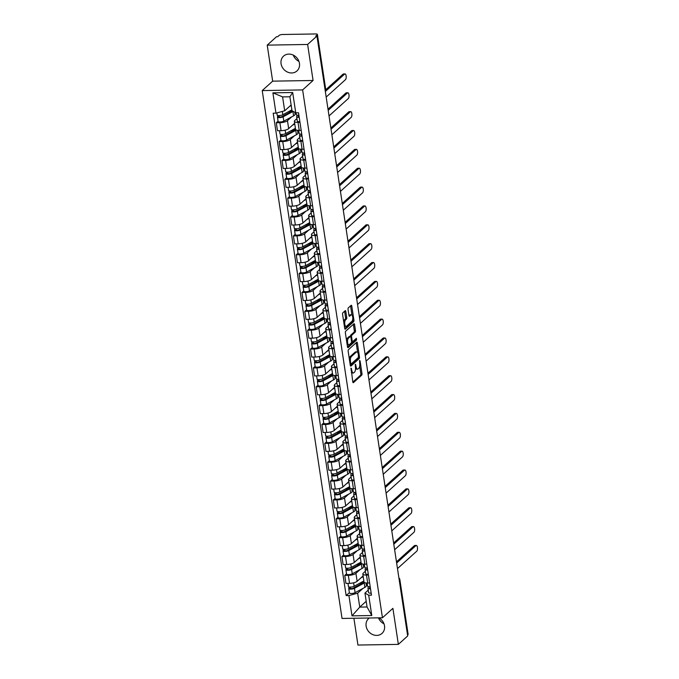 <?xml version="1.0" encoding="UTF-8"?>
<svg xmlns="http://www.w3.org/2000/svg" width="679" height="679" viewBox="0 0 679 679"><rect width="100%" height="100%" fill="white"/><g stroke="black" fill="none" stroke-linecap="round" stroke-linejoin="round"><path stroke-width="1.02" d="M351.077 368.128L352.783 381.861A1.256 0.492 89.1 0 0 353.267 382.701A1.256 0.492 89.1 0 0 353.428 382.633L361.703 375.164A1.256 0.492 89.1 0 0 361.983 373.56L360.074 360.956L359.632 360.413L359.683 363.163A4.023 1.579 89.1 0 1 358.784 368.29L358.096 368.909A4.023 1.579 89.1 0 1 357.587 369.138A4.023 1.579 89.1 0 1 356.051 366.439L355.355 364.275L355.406 367.025A4.023 1.579 89.1 0 1 354.506 372.151L353.818 372.771A4.023 1.579 89.1 0 1 353.309 373A4.023 1.579 89.1 0 1 351.773 370.301L351.077 368.128M298.93 61.373A9.99 8.691 47.9 0 1 293.294 55.126M281.064 63.69A9.99 8.691 -132.1 0 0 287.446 72.05A9.99 8.691 -132.1 0 0 296.952 70.956A9.99 8.691 -132.1 0 0 299.447 63.385A9.99 8.691 -132.1 0 0 293.065 55.016A9.99 8.691 -132.1 0 0 283.559 56.119A9.99 8.691 -132.1 0 0 281.064 63.69M383.991 623.814A9.99 8.691 47.9 0 1 378.466 617.848M369.325 618A9.99 8.691 -132.1 0 0 368.621 618.561A9.99 8.691 -132.1 0 0 366.125 626.131A9.99 8.691 -132.1 0 0 372.508 634.492A9.99 8.691 -132.1 0 0 382.005 633.397A9.99 8.691 -132.1 0 0 384.509 625.826A9.99 8.691 -132.1 0 0 378.874 617.839M345.823 311.466A1.256 0.492 89.1 0 0 345.348 310.626A1.256 0.492 89.1 0 0 345.187 310.693L342.861 312.79A1.256 0.492 89.1 0 0 342.581 314.394L344.703 328.398A1.256 0.492 89.1 0 0 345.178 329.239A1.256 0.492 89.1 0 0 345.339 329.171L353.615 321.702A1.256 0.492 89.1 0 0 353.903 320.098L351.781 306.093A1.256 0.492 89.1 0 0 351.298 305.253A1.256 0.492 89.1 0 0 351.145 305.321L348.335 307.859A1.256 0.492 89.1 0 0 348.055 309.454L348.964 315.446A1.256 0.492 89.1 0 0 349.447 316.295A1.256 0.492 89.1 0 0 349.6 316.219L350.992 314.963A3.361 1.316 89.1 0 1 351.416 314.776A3.361 1.316 89.1 0 1 352.766 317.568A3.361 1.316 89.1 0 1 351.951 321.311L346.502 326.234A3.361 1.316 89.1 0 1 346.078 326.421A3.361 1.316 89.1 0 1 344.728 323.628A3.361 1.316 89.1 0 1 345.543 319.885L346.451 319.062A1.256 0.492 89.1 0 0 346.731 317.458L345.823 311.466L344.652 311.491A1.256 0.492 89.1 0 0 344.593 311.228M302.622 89.917L313.078 80.487L307.629 44.458L316.949 36.046L407.68 635.968L398.352 644.379L392.903 608.35L382.455 617.78L302.622 89.917L262.221 90.587L342.046 618.45L382.455 617.78M348.446 349.702A1.256 0.492 89.1 0 0 348.166 351.306L350.279 365.302A1.256 0.492 89.1 0 0 350.763 366.151A1.256 0.492 89.1 0 0 350.924 366.074L359.199 358.605A1.256 0.492 89.1 0 0 359.48 357.01L357.366 343.005A1.256 0.492 89.1 0 0 356.882 342.165A1.256 0.492 89.1 0 0 356.721 342.233L348.446 349.702M347.495 346.85L345.373 332.846A1.256 0.492 89.1 0 1 345.653 331.25L353.929 323.781A1.256 0.492 89.1 0 1 354.09 323.705A1.256 0.492 89.1 0 1 354.574 324.545L355.482 330.546A1.256 0.492 89.1 0 1 355.202 332.141L351.841 335.171A1.256 0.492 89.1 0 0 351.561 336.776L352.163 340.748A1.256 0.492 89.1 0 0 352.639 341.596A1.256 0.492 89.1 0 0 352.8 341.52L356.407 338.32L356.551 340.026L348.132 347.623A1.256 0.492 89.1 0 1 347.971 347.69A1.256 0.492 89.1 0 1 347.495 346.85M307.629 44.458L267.22 45.128L276.54 36.717L277.719 36.7L279.171 35.384A2.563 0.764 -8.6 0 1 282.464 34.502L315.803 33.95A2.563 0.764 -8.6 0 1 317.399 34.408L325.682 89.178A2.563 0.764 171.4 0 1 325.504 89.526L317.22 34.756A2.563 0.764 -8.6 0 0 317.399 34.408M353.895 618.255L357.943 645.05L398.352 644.379M267.22 45.128L272.669 81.157L262.221 90.587M316.949 36.046L315.769 36.063L317.22 34.756M399.26 580.282L399.668 579.908A2.563 0.764 171.4 0 0 399.846 579.56L408.13 634.33A2.563 0.764 171.4 0 1 407.952 634.678L399.668 579.908A2.563 2.232 -132.1 0 0 398.98 578.466M368.434 575.028L366.49 575.062A5.89 1.757 171.4 0 1 362.815 574.001L364.02 581.979A5.89 1.757 -8.6 0 0 367.695 583.04L369.639 583.006M360.091 569.562L355.915 573.331A5.89 1.757 171.4 0 1 348.344 575.359L349.549 583.346A5.89 1.757 -8.6 0 0 357.129 581.309L363.104 575.911M349.549 583.346L345.959 583.405L344.754 575.419L346.528 573.823M362.815 574.001A5.89 1.757 171.4 0 1 363.223 573.203L365.387 571.251M348.344 575.359L344.754 575.419M364.53 565.565L363.511 566.481M365.582 556.169L363.638 556.203A5.89 1.757 171.4 0 1 359.963 555.133L361.169 563.12A5.89 1.757 -8.6 0 0 364.844 564.181L366.787 564.147M343.676 554.964L341.902 556.559L343.107 564.538L346.697 564.478A5.89 1.757 -8.6 0 0 354.277 562.45L360.252 557.052M359.963 555.133A5.89 1.757 171.4 0 1 360.371 554.344L362.535 552.392M357.239 550.703L353.063 554.471A5.89 1.757 171.4 0 1 345.492 556.5L341.902 556.559M361.678 546.705L360.659 547.622M362.73 537.31L360.778 537.344A5.89 1.757 171.4 0 1 357.112 536.274L358.317 544.252A5.89 1.757 -8.6 0 0 361.992 545.322L363.936 545.288M340.816 536.104L339.05 537.7L340.255 545.678L343.846 545.619A5.89 1.757 -8.6 0 0 351.425 543.582L357.4 538.192M357.112 536.274A5.89 1.757 171.4 0 1 357.519 535.485L359.683 533.533M354.387 531.844L350.211 535.604A5.89 1.757 171.4 0 1 342.64 537.641L339.05 537.7M358.818 527.838L357.799 528.763M359.878 518.45L357.926 518.476A5.89 1.757 171.4 0 1 354.26 517.415L355.465 525.393A5.89 1.757 -8.6 0 0 359.14 526.463L361.084 526.429M337.964 517.237L336.19 518.841L337.404 526.819L340.994 526.76A5.89 1.757 -8.6 0 0 348.565 524.723L354.548 519.333M354.26 517.415A5.89 1.757 171.4 0 1 354.667 516.626L356.831 514.674M351.535 512.985L347.359 516.744A5.89 1.757 171.4 0 1 339.789 518.781L336.19 518.841M355.966 508.978L354.947 509.895M357.027 499.583L355.075 499.617A5.89 1.757 171.4 0 1 351.408 498.556L352.613 506.534A5.89 1.757 -8.6 0 0 356.288 507.595L358.232 507.569M335.112 498.378L333.338 499.982L334.552 507.96L338.142 507.9A5.89 1.757 -8.6 0 0 345.713 505.863L351.697 500.465M351.408 498.556A5.89 1.757 171.4 0 1 351.815 497.766L353.98 495.814M348.683 494.125L344.508 497.885A5.89 1.757 171.4 0 1 336.937 499.922L333.338 499.982M353.114 490.119L352.095 491.036M354.175 480.724L352.223 480.757A5.89 1.757 171.4 0 1 348.556 479.697L349.761 487.675A5.89 1.757 -8.6 0 0 353.428 488.736L355.38 488.702M332.26 479.518L330.486 481.114L331.7 489.101L335.29 489.041A5.89 1.757 -8.6 0 0 342.861 487.004L348.845 481.606M348.556 479.697A5.89 1.757 171.4 0 1 348.964 478.899L351.128 476.947M345.823 475.258L341.656 479.026A5.89 1.757 171.4 0 1 334.085 481.055L330.486 481.114M350.262 471.26L349.244 472.177M351.323 461.864L349.371 461.898A5.89 1.757 171.4 0 1 345.704 460.837L346.91 468.816A5.89 1.757 -8.6 0 0 350.576 469.876L352.528 469.843M329.408 460.659L327.634 462.255L328.84 470.233L332.438 470.174A5.89 1.757 -8.6 0 0 340.009 468.145L345.993 462.747M345.704 460.837A5.89 1.757 171.4 0 1 346.112 460.039L348.276 458.087M342.971 456.398L338.804 460.167A5.89 1.757 171.4 0 1 331.233 462.195L327.634 462.255M347.41 452.401L346.392 453.317M348.463 443.005L346.519 443.039A5.89 1.757 171.4 0 1 342.853 441.97L344.058 449.948A5.89 1.757 -8.6 0 0 347.724 451.017L349.677 450.983M326.557 441.8L324.783 443.395L325.988 451.374L329.587 451.314A5.89 1.757 -8.6 0 0 337.157 449.286L343.141 443.888M342.853 441.97A5.89 1.757 171.4 0 1 343.26 441.18L345.424 439.228M340.12 437.539L335.952 441.299A5.89 1.757 171.4 0 1 328.381 443.336L324.783 443.395M344.559 433.533L343.54 434.458M345.611 424.146L343.667 424.171A5.89 1.757 171.4 0 1 340.001 423.11L341.206 431.089A5.89 1.757 -8.6 0 0 344.873 432.158L346.825 432.124M323.705 422.932L321.931 424.536L323.136 432.515L326.735 432.455A5.89 1.757 -8.6 0 0 334.306 430.418L340.289 425.029M340.001 423.11A5.89 1.757 171.4 0 1 340.4 422.321L342.564 420.369M337.268 418.68L333.1 422.44A5.89 1.757 171.4 0 1 325.521 424.477L321.931 424.536M341.707 414.674L340.688 415.59M342.759 405.278L340.816 405.312A5.89 1.757 171.4 0 1 337.14 404.251L338.354 412.229A5.89 1.757 -8.6 0 0 342.021 413.29L343.964 413.265M320.853 404.073L319.079 405.677L320.284 413.655L323.883 413.596A5.89 1.757 -8.6 0 0 331.454 411.559L337.438 406.161M337.14 404.251A5.89 1.757 171.4 0 1 337.548 403.462L339.712 401.51M334.416 399.821L330.249 403.581A5.89 1.757 171.4 0 1 322.669 405.618L319.079 405.677M338.855 395.815L337.836 396.731M339.907 386.419L337.964 386.453A5.89 1.757 171.4 0 1 334.289 385.392L335.502 393.37A5.89 1.757 -8.6 0 0 339.169 394.431L341.113 394.397M318.001 385.214L316.227 386.809L317.433 394.796L321.031 394.737A5.89 1.757 -8.6 0 0 328.602 392.7L334.577 387.302M334.289 385.392A5.89 1.757 171.4 0 1 334.696 384.603L336.86 382.642M331.564 380.953L327.397 384.721A5.89 1.757 171.4 0 1 319.817 386.75L316.227 386.809M336.003 376.955L334.985 377.872M337.056 367.56L335.112 367.594A5.89 1.757 171.4 0 1 331.437 366.533L332.642 374.511A5.89 1.757 -8.6 0 0 336.317 375.572L338.261 375.538M315.149 366.354L313.375 367.95L314.581 375.928L318.171 375.869A5.89 1.757 -8.6 0 0 325.75 373.84L331.725 368.442M331.437 366.533A5.89 1.757 171.4 0 1 331.844 365.735L334.009 363.783M328.712 362.094L324.545 365.862A5.89 1.757 171.4 0 1 316.966 367.891L313.375 367.95M333.151 358.096L332.133 359.013M334.204 348.7L332.26 348.734A5.89 1.757 171.4 0 1 328.585 347.665L329.79 355.652A5.89 1.757 -8.6 0 0 333.465 356.713L335.409 356.679M312.298 347.495L310.524 349.091L311.729 357.069L315.319 357.01A5.89 1.757 -8.6 0 0 322.898 354.981L328.874 349.583M328.585 347.665A5.89 1.757 171.4 0 1 328.992 346.876L331.157 344.924M325.861 343.234L321.693 346.994A5.89 1.757 171.4 0 1 314.114 349.031L310.524 349.091M330.3 339.228L329.281 340.154M331.352 329.841L329.408 329.867A5.89 1.757 171.4 0 1 325.733 328.806L326.938 336.784A5.89 1.757 -8.6 0 0 330.614 337.853L332.557 337.819M309.446 328.628L307.672 330.232L308.877 338.21L312.467 338.15A5.89 1.757 -8.6 0 0 320.047 336.113L326.022 330.724M325.733 328.806A5.89 1.757 171.4 0 1 326.141 328.016L328.305 326.064M323.009 324.375L318.841 328.135A5.89 1.757 171.4 0 1 311.262 330.172L307.672 330.232M327.448 320.369L326.429 321.286M328.5 310.974L326.557 311.007A5.89 1.757 171.4 0 1 322.881 309.947L324.087 317.925A5.89 1.757 -8.6 0 0 327.762 318.986L329.705 318.96M306.594 309.768L304.82 311.372L306.025 319.351L309.616 319.291A5.89 1.757 -8.6 0 0 317.195 317.254L323.17 311.856M322.881 309.947A5.89 1.757 171.4 0 1 323.289 309.157L325.453 307.205M320.157 305.516L315.981 309.276A5.89 1.757 171.4 0 1 308.41 311.313L304.82 311.372M324.596 301.51L323.577 302.427M325.648 292.114L323.705 292.148A5.89 1.757 171.4 0 1 320.03 291.087L321.235 299.066A5.89 1.757 -8.6 0 0 324.91 300.126L326.854 300.093M303.734 290.909L301.968 292.513L303.173 300.491L306.764 300.432A5.89 1.757 -8.6 0 0 314.343 298.395L320.318 292.997M320.03 291.087A5.89 1.757 171.4 0 1 320.437 290.298L322.601 288.346M317.305 286.648L313.129 290.417A5.89 1.757 171.4 0 1 305.558 292.454L301.968 292.513M321.736 282.651L320.717 283.567M322.797 273.255L320.844 273.289A5.89 1.757 171.4 0 1 317.178 272.228L318.383 280.206A5.89 1.757 -8.6 0 0 322.058 281.267L324.002 281.233M300.882 272.05L299.116 273.645L300.322 281.632L303.912 281.564A5.89 1.757 -8.6 0 0 311.483 279.536L317.466 274.138M317.178 272.228A5.89 1.757 171.4 0 1 317.585 271.43L319.75 269.478M314.453 267.789L310.278 271.558A5.89 1.757 171.4 0 1 302.707 273.586L299.116 273.645M318.884 263.791L317.865 264.708M319.945 254.396L317.993 254.43A5.89 1.757 171.4 0 1 314.326 253.36L315.531 261.347A5.89 1.757 -8.6 0 0 319.206 262.408L321.15 262.374M298.03 253.191L296.256 254.786L297.47 262.765L301.06 262.705A5.89 1.757 -8.6 0 0 308.631 260.677L314.615 255.279M314.326 253.36A5.89 1.757 171.4 0 1 314.733 252.571L316.898 250.619M311.602 248.93L307.426 252.69A5.89 1.757 171.4 0 1 299.855 254.727L296.256 254.786M316.032 244.924L315.014 245.849M317.093 235.537L315.141 235.571A5.89 1.757 171.4 0 1 311.474 234.501L312.679 242.479A5.89 1.757 -8.6 0 0 316.346 243.549L318.298 243.515M295.178 234.323L293.404 235.927L294.618 243.905L298.208 243.846A5.89 1.757 -8.6 0 0 305.779 241.809L311.763 236.419M311.474 234.501A5.89 1.757 171.4 0 1 311.882 233.712L314.046 231.76M308.75 230.071L304.574 233.831A5.89 1.757 171.4 0 1 297.003 235.868L293.404 235.927M313.18 226.065L312.162 226.981M314.241 216.677L312.289 216.703A5.89 1.757 171.4 0 1 308.622 215.642L309.828 223.62A5.89 1.757 -8.6 0 0 313.494 224.681L315.446 224.656M292.326 215.464L290.553 217.068L291.758 225.046L295.357 224.987A5.89 1.757 -8.6 0 0 302.927 222.95L308.911 217.56M308.622 215.642A5.89 1.757 171.4 0 1 309.03 214.853L311.194 212.9M305.889 211.211L301.722 214.971A5.89 1.757 171.4 0 1 294.151 217.008L290.553 217.068M310.328 207.205L309.31 208.122M311.381 197.81L309.437 197.844A5.89 1.757 171.4 0 1 305.771 196.783L306.976 204.761A5.89 1.757 -8.6 0 0 310.642 205.822L312.595 205.788M289.475 196.604L287.701 198.209L288.906 206.187L292.505 206.127A5.89 1.757 -8.6 0 0 300.076 204.09L306.059 198.692M305.771 196.783A5.89 1.757 171.4 0 1 306.178 195.993L308.342 194.041M303.038 192.352L298.87 196.112A5.89 1.757 171.4 0 1 291.299 198.149L287.701 198.209M307.477 188.346L306.458 189.263M308.529 178.95L306.585 178.984A5.89 1.757 171.4 0 1 302.919 177.923L304.124 185.902A5.89 1.757 -8.6 0 0 307.791 186.963L309.743 186.929M286.623 177.745L284.849 179.341L286.054 187.328L289.653 187.268A5.89 1.757 -8.6 0 0 297.224 185.231L303.207 179.833M302.919 177.923A5.89 1.757 171.4 0 1 303.318 177.126L305.482 175.174M300.186 173.484L296.019 177.253A5.89 1.757 171.4 0 1 288.439 179.281L284.849 179.341M304.625 169.487L303.606 170.404M305.677 160.091L303.734 160.125A5.89 1.757 171.4 0 1 300.059 159.056L301.272 167.042A5.89 1.757 -8.6 0 0 304.939 168.103L306.891 168.069M283.771 158.886L281.997 160.482L283.202 168.46L286.801 168.4A5.89 1.757 -8.6 0 0 294.372 166.372L300.356 160.974M300.059 159.056A5.89 1.757 171.4 0 1 300.466 158.266L302.63 156.314M297.334 154.625L293.167 158.385A5.89 1.757 171.4 0 1 285.587 160.422L281.997 160.482M301.773 150.619L300.755 151.544M302.826 141.232L300.882 141.266A5.89 1.757 171.4 0 1 297.207 140.197L298.421 148.175A5.89 1.757 -8.6 0 0 302.087 149.244L304.031 149.21M280.919 140.027L279.145 141.622L280.351 149.601L283.949 149.541A5.89 1.757 -8.6 0 0 291.52 147.504L297.504 142.115M297.207 140.197A5.89 1.757 171.4 0 1 297.614 139.407L299.779 137.455M294.482 135.766L290.315 139.526A5.89 1.757 171.4 0 1 282.736 141.563L279.145 141.622M298.921 131.76L297.903 132.685M299.974 122.373L298.03 122.398A5.89 1.757 171.4 0 1 294.355 121.337L295.569 129.316A5.89 1.757 -8.6 0 0 299.235 130.385L301.179 130.351M278.067 121.159L276.294 122.763L277.499 130.741L281.089 130.682A5.89 1.757 -8.6 0 0 288.668 128.645L294.644 123.255M294.355 121.337A5.89 1.757 171.4 0 1 294.762 120.548L296.927 118.596M291.631 116.907L287.463 120.667A5.89 1.757 171.4 0 1 279.884 122.704L276.294 122.763M296.069 112.901L295.051 113.817M362.942 588.43L357.646 593.2L359.751 607.111L367.05 606.984L364.954 593.081L368.239 590.119M367.381 584.424L366.363 585.34M366.193 601.297L359.751 607.111L351.994 615.861L348.921 595.551L357.646 593.2M364.954 593.081L368.714 595.22L371.786 615.53L351.994 615.861M275.963 113.147L272.89 92.836L292.683 92.505L295.755 112.816L291.995 110.677L289.891 96.774L282.591 96.893L284.688 110.804L275.963 113.147L273.196 113.189L346.154 595.593L348.921 595.551M368.714 595.22L371.481 595.177L298.522 112.773L295.755 112.816M313.078 80.487L272.669 81.157M284.688 110.804L291.13 104.99M349.379 592.682L346.154 595.593M371.786 615.53L367.05 606.984M289.891 96.774L292.683 92.505M282.591 96.893L272.89 92.836M351.382 372.559A4.023 1.579 89.1 0 0 352.129 373.017L353.309 373M355.516 368.485A4.023 1.579 89.1 0 0 356.407 369.155L357.587 369.138M352.842 382.116L360.524 375.181A1.256 0.492 89.1 0 0 360.804 373.577L359.675 366.108M357.595 352.325L356.186 343.022A1.256 0.492 89.1 0 0 356.136 342.768M350.339 365.565L358.02 358.631A1.256 0.492 89.1 0 0 358.334 357.502M350.729 363.418L351.179 363.961L358.444 357.4L358.376 354.565A4.023 1.579 89.1 0 0 356.84 351.866A4.023 1.579 89.1 0 0 356.331 352.095L351.366 356.577A4.023 1.579 89.1 0 0 350.466 361.695L350.729 363.418L349.999 363.435M356.84 351.866L355.66 351.883A4.023 1.579 89.1 0 0 355.159 352.112L356.331 352.095M349.295 358.775A4.023 1.579 89.1 0 1 350.186 356.594L355.159 352.112M350.356 336.512A1.256 0.492 89.1 0 1 350.661 335.197L354.022 332.167A1.256 0.492 89.1 0 0 354.302 330.563L353.394 324.57A1.256 0.492 89.1 0 0 353.343 324.307M347.546 347.113L355.372 340.052L355.575 339.016M348.361 338.32A3.361 1.316 89.1 0 0 347.546 342.063A3.361 1.316 89.1 0 0 348.896 344.856A3.361 1.316 89.1 0 0 349.32 344.669L351.238 342.929A1.256 0.492 89.1 0 0 351.518 341.333L350.916 337.353A1.256 0.492 89.1 0 0 350.432 336.512A1.256 0.492 89.1 0 0 350.279 336.58L348.361 338.32L347.181 338.337A3.361 1.316 89.1 0 0 346.46 340.009M347.147 344.559A3.361 1.316 89.1 0 0 347.716 344.873L348.896 344.856M349.422 336.597A1.256 0.492 89.1 0 0 349.261 336.529A1.256 0.492 89.1 0 0 349.099 336.606L350.279 336.58M347.181 338.337L349.099 336.606M343.659 321.498A3.361 1.316 89.1 0 1 344.363 319.902L345.272 319.079A1.256 0.492 89.1 0 0 345.552 317.483L344.652 311.491M344.363 326.166A3.361 1.316 89.1 0 0 344.898 326.438L346.078 326.421M351.416 314.776L350.237 314.801A3.361 1.316 89.1 0 0 349.812 314.988L350.992 314.963M349.014 315.71L349.812 314.988M351.96 315.056L350.602 306.119A1.256 0.492 89.1 0 0 350.551 305.856M344.754 328.653L352.443 321.719A1.256 0.492 89.1 0 0 352.724 320.115L352.664 319.716M363.876 580.986L354.141 586.266A3.2 0.951 171.4 0 1 350.67 587.08A3.2 0.951 171.4 0 1 348.446 586.512L347.971 583.371M363.214 576.632L360.931 577.871M364.02 581.971A6.018 1.791 171.4 0 1 362.917 582.896L353.139 588.201A1.536 0.458 171.4 0 1 351.467 588.591A1.536 0.458 171.4 0 1 350.398 588.32A1.536 0.458 171.4 0 1 350.508 588.107L350.356 587.089M362.578 581.691L360.04 584.458M363.562 582.48L363.384 581.258M364.793 582.675A7.69 2.292 171.4 0 1 364.233 583.015L354.455 588.32A3.2 0.951 171.4 0 1 350.984 589.134A3.2 0.951 171.4 0 1 348.751 588.566A3.2 0.951 171.4 0 1 348.972 588.133L348.785 586.851M365.998 582.955L366.405 585.663A7.69 2.292 171.4 0 1 364.886 587.369L355.109 592.674A3.2 0.951 171.4 0 1 351.646 593.488A3.2 0.951 171.4 0 1 349.413 592.92L348.751 588.566M363.503 582.09L362.645 582.107M350.559 588.481L348.972 588.133M370.021 586.758L369.614 587.921A1.536 0.458 -8.6 0 0 369.605 587.997A1.536 0.458 -8.6 0 0 370.437 588.277M368.468 586.681L367.976 588.09A3.2 0.951 -8.6 0 0 367.959 588.243A3.2 0.951 -8.6 0 0 370.513 588.795M368.629 592.444A3.2 0.951 -8.6 0 0 368.612 592.597A3.2 0.951 -8.6 0 0 371.175 593.149M396.468 561.83L414.411 545.636A2.945 1.154 -90.9 0 1 414.784 545.466L416.312 545.441A2.945 1.154 89.1 0 0 415.938 545.61L396.646 563.018M367.662 586.036A3.2 0.951 -8.6 0 0 367.645 586.189A3.2 0.951 -8.6 0 0 370.208 586.741M397.487 568.578L416.779 551.17A2.945 1.154 89.1 0 0 417.492 547.885A2.945 1.154 89.1 0 0 416.312 545.441M361.024 562.127L351.289 567.398A3.2 0.951 171.4 0 1 347.818 568.221A3.2 0.951 171.4 0 1 345.594 567.652L345.119 564.504M360.362 557.773L358.079 559.012M361.169 563.112A6.018 1.791 171.4 0 1 360.065 564.037L350.288 569.333A1.536 0.458 171.4 0 1 348.616 569.732A1.536 0.458 171.4 0 1 347.546 569.452A1.536 0.458 171.4 0 1 347.656 569.248L347.504 568.23M359.726 562.832L357.188 565.599M360.71 563.612L360.524 562.399M361.941 563.816A7.69 2.292 171.4 0 1 361.381 564.156L351.603 569.46A3.2 0.951 171.4 0 1 348.132 570.275A3.2 0.951 171.4 0 1 345.9 569.706A3.2 0.951 171.4 0 1 346.12 569.274L345.925 567.992M363.146 564.096L363.554 566.804A7.69 2.292 171.4 0 1 362.034 568.51L352.257 573.806A3.2 0.951 171.4 0 1 348.794 574.629A3.2 0.951 171.4 0 1 346.562 574.061L345.9 569.706M360.651 563.231L359.794 563.247M347.707 569.622L346.12 569.274M358.173 543.268L348.437 548.539A3.2 0.951 171.4 0 1 344.966 549.362A3.2 0.951 171.4 0 1 342.742 548.785L342.267 545.644M357.51 538.914L355.227 540.153M358.317 544.244A6.018 1.791 171.4 0 1 357.213 545.178L347.427 550.474A1.536 0.458 171.4 0 1 345.764 550.864A1.536 0.458 171.4 0 1 344.694 550.593A1.536 0.458 171.4 0 1 344.805 550.389L344.643 549.37M356.874 543.964L354.328 546.739M357.858 544.753L357.672 543.531M359.089 544.957A7.69 2.292 171.4 0 1 358.529 545.296L348.751 550.593A3.2 0.951 171.4 0 1 345.28 551.416A3.2 0.951 171.4 0 1 343.048 550.847A3.2 0.951 171.4 0 1 343.268 550.414L343.073 549.133M360.294 545.237L360.702 547.945A7.69 2.292 171.4 0 1 359.183 549.65L349.405 554.947A3.2 0.951 171.4 0 1 345.934 555.77A3.2 0.951 171.4 0 1 343.71 555.193L343.048 550.847M357.799 544.371L356.942 544.38M344.856 550.762L343.268 550.414M355.312 524.409L345.586 529.679A3.2 0.951 171.4 0 1 342.114 530.494A3.2 0.951 171.4 0 1 339.882 529.926L339.407 526.785M354.659 520.055L352.376 521.294M355.465 525.385A6.018 1.791 171.4 0 1 354.353 526.318L344.576 531.615A1.536 0.458 171.4 0 1 342.912 532.005A1.536 0.458 171.4 0 1 341.843 531.733A1.536 0.458 171.4 0 1 341.953 531.53L341.792 530.503M354.022 525.105L351.476 527.872M355.007 525.894L354.82 524.672M356.237 526.098A7.69 2.292 171.4 0 1 355.677 526.437L345.9 531.733A3.2 0.951 171.4 0 1 342.428 532.557A3.2 0.951 171.4 0 1 340.196 531.98A3.2 0.951 171.4 0 1 340.417 531.555L340.221 530.274M357.443 526.378L357.85 529.085A7.69 2.292 171.4 0 1 356.331 530.791L346.553 536.087A3.2 0.951 171.4 0 1 343.082 536.902A3.2 0.951 171.4 0 1 340.858 536.334L340.196 531.98M354.947 525.504L354.09 525.521M342.004 531.903L340.417 531.555M367.169 567.89L366.762 569.061A1.536 0.458 -8.6 0 0 366.753 569.138A1.536 0.458 -8.6 0 0 367.585 569.418M365.616 567.822L365.124 569.231A3.2 0.951 -8.6 0 0 365.107 569.384A3.2 0.951 -8.6 0 0 367.662 569.936M365.777 573.585A3.2 0.951 -8.6 0 0 365.76 573.738A3.2 0.951 -8.6 0 0 368.324 574.29M393.616 542.962L411.559 526.777A2.945 1.154 -90.9 0 1 411.932 526.607L413.46 526.581A2.945 1.154 89.1 0 0 413.087 526.751L393.795 544.159M364.81 567.177A3.2 0.951 -8.6 0 0 364.793 567.33A3.2 0.951 -8.6 0 0 367.356 567.882M394.635 549.718L413.927 532.311A2.945 1.154 89.1 0 0 414.64 529.026A2.945 1.154 89.1 0 0 413.46 526.581M364.317 549.031L363.91 550.202A1.536 0.458 -8.6 0 0 363.902 550.279A1.536 0.458 -8.6 0 0 364.733 550.55M362.764 548.963L362.272 550.372A3.2 0.951 -8.6 0 0 362.255 550.525A3.2 0.951 -8.6 0 0 364.81 551.076M362.925 554.726A3.2 0.951 -8.6 0 0 362.909 554.879A3.2 0.951 -8.6 0 0 365.472 555.43M390.764 524.103L408.707 507.917A2.945 1.154 -90.9 0 1 409.081 507.748L410.608 507.722A2.945 1.154 89.1 0 0 410.235 507.892L390.943 525.3M361.958 548.318A3.2 0.951 -8.6 0 0 361.941 548.471A3.2 0.951 -8.6 0 0 364.504 549.022M391.783 530.859L411.075 513.451A2.945 1.154 89.1 0 0 411.788 510.167A2.945 1.154 89.1 0 0 410.608 507.722M361.466 530.172L361.058 531.343A1.536 0.458 -8.6 0 0 361.05 531.411A1.536 0.458 -8.6 0 0 361.882 531.691M359.912 530.104L359.42 531.513A3.2 0.951 -8.6 0 0 359.403 531.665A3.2 0.951 -8.6 0 0 361.958 532.217M360.074 535.867A3.2 0.951 -8.6 0 0 360.057 536.02A3.2 0.951 -8.6 0 0 362.62 536.571M387.904 505.244L405.855 489.05A2.945 1.154 -90.9 0 1 406.22 488.888L407.756 488.863A2.945 1.154 89.1 0 0 407.383 489.024L388.091 506.441M359.106 529.459A3.2 0.951 -8.6 0 0 359.089 529.612A3.2 0.951 -8.6 0 0 361.644 530.163M388.931 512L408.223 494.592A2.945 1.154 89.1 0 0 408.936 491.307A2.945 1.154 89.1 0 0 407.756 488.863M352.46 505.541L342.734 510.82A3.2 0.951 171.4 0 1 339.262 511.635A3.2 0.951 171.4 0 1 337.03 511.066L336.555 507.926M351.807 501.195L349.524 502.426M352.613 506.526A6.018 1.791 171.4 0 1 351.501 507.451L341.724 512.755A1.536 0.458 171.4 0 1 340.06 513.146A1.536 0.458 171.4 0 1 338.991 512.874A1.536 0.458 171.4 0 1 339.101 512.662L338.94 511.643M351.17 506.245L348.624 509.012M352.155 507.035L351.968 505.813M353.386 507.23A7.69 2.292 171.4 0 1 352.825 507.578L343.048 512.874A3.2 0.951 171.4 0 1 339.576 513.689A3.2 0.951 171.4 0 1 337.344 513.12A3.2 0.951 171.4 0 1 337.565 512.687L337.37 511.414M354.591 507.519L354.998 510.226A7.69 2.292 171.4 0 1 353.479 511.924L343.701 517.228A3.2 0.951 171.4 0 1 340.23 518.043A3.2 0.951 171.4 0 1 338.006 517.474L337.344 513.12M352.095 506.644L351.238 506.661M339.152 513.035L337.565 512.687M349.609 486.682L339.882 491.961A3.2 0.951 171.4 0 1 336.411 492.776A3.2 0.951 171.4 0 1 334.178 492.207L333.703 489.067M348.955 482.328L346.672 483.567M349.761 487.666A6.018 1.791 171.4 0 1 348.65 488.591L338.872 493.896A1.536 0.458 171.4 0 1 337.208 494.287A1.536 0.458 171.4 0 1 336.139 494.015A1.536 0.458 171.4 0 1 336.241 493.803L336.088 492.784M348.319 487.386L345.772 490.153M349.303 488.176L349.116 486.953M350.534 488.371A7.69 2.292 171.4 0 1 349.965 488.71L340.187 494.015A3.2 0.951 171.4 0 1 336.725 494.83A3.2 0.951 171.4 0 1 334.492 494.261A3.2 0.951 171.4 0 1 334.713 493.828L334.518 492.547M351.739 488.651L352.146 491.358A7.69 2.292 171.4 0 1 350.627 493.064L340.85 498.369A3.2 0.951 171.4 0 1 337.378 499.184A3.2 0.951 171.4 0 1 335.146 498.615L334.492 494.261M349.244 487.785L348.378 487.802M336.3 494.176L334.713 493.828M358.614 511.312L358.198 512.484A1.536 0.458 -8.6 0 0 358.189 512.552A1.536 0.458 -8.6 0 0 359.03 512.832M357.061 511.245L356.56 512.653A3.2 0.951 -8.6 0 0 356.551 512.806A3.2 0.951 -8.6 0 0 359.106 513.358M357.222 516.999A3.2 0.951 -8.6 0 0 357.205 517.152A3.2 0.951 -8.6 0 0 359.768 517.704M385.052 486.385L403.003 470.191A2.945 1.154 -90.9 0 1 403.368 470.029L404.905 470.004A2.945 1.154 89.1 0 0 404.531 470.165L385.239 487.573M356.254 510.591A3.2 0.951 -8.6 0 0 356.237 510.744A3.2 0.951 -8.6 0 0 358.792 511.295M386.079 493.141L405.371 475.724A2.945 1.154 89.1 0 0 406.084 472.448A2.945 1.154 89.1 0 0 404.905 470.004M355.762 492.453L355.346 493.616A1.536 0.458 -8.6 0 0 355.338 493.692A1.536 0.458 -8.6 0 0 356.178 493.973M354.209 492.377L353.708 493.786A3.2 0.951 -8.6 0 0 353.691 493.939A3.2 0.951 -8.6 0 0 356.254 494.49M354.37 498.14A3.2 0.951 -8.6 0 0 354.353 498.293A3.2 0.951 -8.6 0 0 356.908 498.844M382.201 467.525L400.152 451.331A2.945 1.154 -90.9 0 1 400.517 451.17L402.053 451.145A2.945 1.154 89.1 0 0 401.679 451.306L382.387 468.714M353.403 491.732A3.2 0.951 -8.6 0 0 353.386 491.885A3.2 0.951 -8.6 0 0 355.94 492.436M383.228 474.273L402.52 456.865A2.945 1.154 89.1 0 0 403.233 453.58A2.945 1.154 89.1 0 0 402.053 451.145M346.757 467.823L337.03 473.093A3.2 0.951 171.4 0 1 333.559 473.917A3.2 0.951 171.4 0 1 331.327 473.348L330.851 470.199M346.103 463.468L343.82 464.708M346.91 468.807A6.018 1.791 171.4 0 1 345.798 469.732L336.02 475.028A1.536 0.458 171.4 0 1 334.357 475.427A1.536 0.458 171.4 0 1 333.287 475.147A1.536 0.458 171.4 0 1 333.389 474.944L333.236 473.925M345.467 468.527L342.92 471.294M346.451 469.308L346.265 468.094M347.682 469.512A7.69 2.292 171.4 0 1 347.113 469.851L337.336 475.156A3.2 0.951 171.4 0 1 333.873 475.971A3.2 0.951 171.4 0 1 331.641 475.402A3.2 0.951 171.4 0 1 331.861 474.969L331.666 473.687M348.887 469.792L349.295 472.499A7.69 2.292 171.4 0 1 347.775 474.205L337.998 479.501A3.2 0.951 171.4 0 1 334.526 480.325A3.2 0.951 171.4 0 1 332.294 479.756L331.641 475.402M346.392 468.926L345.526 468.943M333.448 475.317L331.861 474.969M343.905 448.963L334.178 454.234A3.2 0.951 171.4 0 1 330.707 455.057A3.2 0.951 171.4 0 1 328.475 454.48L327.999 451.34M343.251 444.609L340.968 445.848M344.058 449.939A6.018 1.791 171.4 0 1 342.946 450.873L333.168 456.169A1.536 0.458 171.4 0 1 331.505 456.568A1.536 0.458 171.4 0 1 330.435 456.288A1.536 0.458 171.4 0 1 330.537 456.084L330.384 455.066M342.615 449.659L340.069 452.435M343.599 450.449L343.413 449.226M344.83 450.652A7.69 2.292 171.4 0 1 344.261 450.992L334.484 456.288A3.2 0.951 171.4 0 1 331.021 457.111A3.2 0.951 171.4 0 1 328.789 456.543A3.2 0.951 171.4 0 1 329.009 456.11L328.814 454.828M346.035 450.932L346.443 453.64A7.69 2.292 171.4 0 1 344.924 455.346L335.146 460.642A3.2 0.951 171.4 0 1 331.675 461.465A3.2 0.951 171.4 0 1 329.442 460.888L328.789 456.543M343.54 450.067L342.674 450.075M330.597 456.458L329.009 456.11M341.053 430.104L331.327 435.375A3.2 0.951 171.4 0 1 327.855 436.19A3.2 0.951 171.4 0 1 325.623 435.621L325.148 432.481M340.4 425.75L338.117 426.989M341.206 431.08A6.018 1.791 171.4 0 1 340.094 432.014L330.317 437.31A1.536 0.458 171.4 0 1 328.653 437.7A1.536 0.458 171.4 0 1 327.584 437.429A1.536 0.458 171.4 0 1 327.685 437.225L327.533 436.198M339.763 430.8L337.217 433.567M340.748 431.589L340.561 430.367M341.978 431.793A7.69 2.292 171.4 0 1 341.41 432.133L331.632 437.429A3.2 0.951 171.4 0 1 328.161 438.252A3.2 0.951 171.4 0 1 325.937 437.675A3.2 0.951 171.4 0 1 326.158 437.251L325.962 435.969M343.184 432.073L343.591 434.781A7.69 2.292 171.4 0 1 342.072 436.487L332.294 441.783A3.2 0.951 171.4 0 1 328.823 442.598A3.2 0.951 171.4 0 1 326.591 442.029L325.937 437.675M340.688 431.207L339.823 431.216M327.745 437.599L326.158 437.251M338.201 411.236L328.475 416.516A3.2 0.951 171.4 0 1 325.003 417.33A3.2 0.951 171.4 0 1 322.771 416.762L322.296 413.621M337.539 406.891L335.265 408.121M338.346 412.221A6.018 1.791 171.4 0 1 337.242 413.146L327.465 418.451A1.536 0.458 171.4 0 1 325.801 418.841A1.536 0.458 171.4 0 1 324.732 418.57A1.536 0.458 171.4 0 1 324.834 418.366L324.681 417.339M336.911 411.941L334.365 414.708M337.896 412.73L337.709 411.508M339.127 412.925A7.69 2.292 171.4 0 1 338.558 413.273L328.78 418.57A3.2 0.951 171.4 0 1 325.309 419.384A3.2 0.951 171.4 0 1 323.085 418.816A3.2 0.951 171.4 0 1 323.306 418.391L323.111 417.11M340.332 413.214L340.739 415.921A7.69 2.292 171.4 0 1 339.22 417.619L329.442 422.924A3.2 0.951 171.4 0 1 325.971 423.738A3.2 0.951 171.4 0 1 323.739 423.17L323.085 418.816M337.836 412.34L336.971 412.357M324.893 418.731L323.306 418.391M335.35 392.377L325.614 397.656A3.2 0.951 171.4 0 1 322.152 398.471A3.2 0.951 171.4 0 1 319.919 397.902L319.444 394.762M334.688 388.023L332.413 389.262M335.494 393.362A6.018 1.791 171.4 0 1 334.391 394.287L324.613 399.591A1.536 0.458 171.4 0 1 322.949 399.982A1.536 0.458 171.4 0 1 321.88 399.71A1.536 0.458 171.4 0 1 321.982 399.498L321.829 398.48M334.06 393.082L331.513 395.849M335.044 393.871L334.857 392.649M336.275 394.066A7.69 2.292 171.4 0 1 335.706 394.406L325.928 399.71A3.2 0.951 171.4 0 1 322.457 400.525A3.2 0.951 171.4 0 1 320.233 399.956A3.2 0.951 171.4 0 1 320.454 399.524L320.259 398.25M337.471 394.346L337.887 397.062A7.69 2.292 171.4 0 1 336.368 398.76L326.591 404.064A3.2 0.951 171.4 0 1 323.119 404.879A3.2 0.951 171.4 0 1 320.887 404.311L320.233 399.956M334.985 393.481L334.119 393.497M322.041 399.872L320.454 399.524M332.498 373.518L322.763 378.789A3.2 0.951 171.4 0 1 319.3 379.612A3.2 0.951 171.4 0 1 317.068 379.043L316.592 375.903M331.836 369.164L329.553 370.403M332.642 374.502A6.018 1.791 171.4 0 1 331.539 375.428L321.761 380.724A1.536 0.458 171.4 0 1 320.098 381.123A1.536 0.458 171.4 0 1 319.02 380.843A1.536 0.458 171.4 0 1 319.13 380.639L318.977 379.62M331.208 374.222L328.661 376.989M332.184 375.012L332.006 373.789M333.414 375.207A7.69 2.292 171.4 0 1 332.854 375.546L323.077 380.851A3.2 0.951 171.4 0 1 319.605 381.666A3.2 0.951 171.4 0 1 317.373 381.097A3.2 0.951 171.4 0 1 317.602 380.664L317.407 379.383M334.62 375.487L335.036 378.195A7.69 2.292 171.4 0 1 333.516 379.901L323.739 385.197A3.2 0.951 171.4 0 1 320.267 386.02A3.2 0.951 171.4 0 1 318.035 385.451L317.373 381.097M332.133 374.621L331.267 374.638M319.189 381.012L317.602 380.664M329.646 354.659L319.911 359.929A3.2 0.951 171.4 0 1 316.448 360.753A3.2 0.951 171.4 0 1 314.216 360.176L313.74 357.035M328.984 350.305L326.701 351.544M329.79 355.635A6.018 1.791 171.4 0 1 328.687 356.568L318.909 361.865A1.536 0.458 171.4 0 1 317.246 362.263A1.536 0.458 171.4 0 1 316.168 361.983A1.536 0.458 171.4 0 1 316.278 361.78L316.125 360.761M328.356 355.355L325.81 358.13M329.332 356.144L329.154 354.922M330.563 356.348A7.69 2.292 171.4 0 1 330.002 356.687L320.225 361.983A3.2 0.951 171.4 0 1 316.753 362.807A3.2 0.951 171.4 0 1 314.521 362.238A3.2 0.951 171.4 0 1 314.742 361.805L314.555 360.524M331.768 356.628L332.184 359.335A7.69 2.292 171.4 0 1 330.665 361.041L320.878 366.337A3.2 0.951 171.4 0 1 317.416 367.161A3.2 0.951 171.4 0 1 315.183 366.584L314.521 362.238M329.281 355.762L328.415 355.771M316.338 362.153L314.742 361.805M326.794 335.799L317.059 341.07A3.2 0.951 171.4 0 1 313.588 341.893A3.2 0.951 171.4 0 1 311.364 341.316L310.889 338.176M326.132 331.445L323.849 332.685M326.938 336.776A6.018 1.791 171.4 0 1 325.835 337.709L316.058 343.005A1.536 0.458 171.4 0 1 314.385 343.396A1.536 0.458 171.4 0 1 313.316 343.124A1.536 0.458 171.4 0 1 313.426 342.92L313.274 341.893M325.496 336.495L322.958 339.262M326.48 337.285L326.302 336.063M327.711 337.488A7.69 2.292 171.4 0 1 327.151 337.828L317.373 343.124A3.2 0.951 171.4 0 1 313.902 343.947A3.2 0.951 171.4 0 1 311.669 343.37A3.2 0.951 171.4 0 1 311.89 342.946L311.703 341.664M328.916 337.769L329.332 340.476A7.69 2.292 171.4 0 1 327.804 342.182L318.027 347.478A3.2 0.951 171.4 0 1 314.564 348.293A3.2 0.951 171.4 0 1 312.332 347.724L311.669 343.37M326.421 336.903L325.564 336.911M313.477 343.294L311.89 342.946M352.91 473.586L352.494 474.757A1.536 0.458 -8.6 0 0 352.486 474.833A1.536 0.458 -8.6 0 0 353.326 475.113M351.357 473.518L350.856 474.927A3.2 0.951 -8.6 0 0 350.839 475.079A3.2 0.951 -8.6 0 0 353.403 475.631M351.518 479.281A3.2 0.951 -8.6 0 0 351.501 479.433A3.2 0.951 -8.6 0 0 354.056 479.985M379.349 448.658L397.291 432.472A2.945 1.154 -90.9 0 1 397.665 432.302L399.201 432.277A2.945 1.154 89.1 0 0 398.828 432.447L379.536 449.854M350.551 472.873A3.2 0.951 -8.6 0 0 350.534 473.025A3.2 0.951 -8.6 0 0 353.088 473.577M380.376 455.414L399.668 438.006A2.945 1.154 89.1 0 0 400.381 434.721A2.945 1.154 89.1 0 0 399.201 432.277M350.058 454.726L349.643 455.898A1.536 0.458 -8.6 0 0 349.634 455.974A1.536 0.458 -8.6 0 0 350.466 456.246M348.505 454.658L348.004 456.067A3.2 0.951 -8.6 0 0 347.988 456.22A3.2 0.951 -8.6 0 0 350.551 456.772M348.666 460.421A3.2 0.951 -8.6 0 0 348.65 460.574A3.2 0.951 -8.6 0 0 351.204 461.126M376.497 429.799L394.44 413.613A2.945 1.154 -90.9 0 1 394.813 413.443L396.349 413.418A2.945 1.154 89.1 0 0 395.976 413.587L376.675 430.995M347.699 454.013A3.2 0.951 -8.6 0 0 347.682 454.166A3.2 0.951 -8.6 0 0 350.237 454.718M377.524 436.555L396.816 419.147A2.945 1.154 89.1 0 0 397.529 415.862A2.945 1.154 89.1 0 0 396.349 413.418M347.207 435.867L346.791 437.038A1.536 0.458 -8.6 0 0 346.782 437.115A1.536 0.458 -8.6 0 0 347.614 437.386M345.653 435.799L345.153 437.208A3.2 0.951 -8.6 0 0 345.136 437.361A3.2 0.951 -8.6 0 0 347.699 437.913M345.815 441.562A3.2 0.951 -8.6 0 0 345.798 441.715A3.2 0.951 -8.6 0 0 348.352 442.267M373.645 410.939L391.588 394.745A2.945 1.154 -90.9 0 1 391.961 394.584L393.497 394.558A2.945 1.154 89.1 0 0 393.124 394.72L373.823 412.136M344.847 435.154A3.2 0.951 -8.6 0 0 344.83 435.307A3.2 0.951 -8.6 0 0 347.385 435.859M374.664 417.695L393.964 400.287A2.945 1.154 89.1 0 0 394.677 397.003A2.945 1.154 89.1 0 0 393.497 394.558M344.355 417.008L343.939 418.179A1.536 0.458 -8.6 0 0 343.93 418.247A1.536 0.458 -8.6 0 0 344.762 418.527M342.802 416.94L342.301 418.349A3.2 0.951 -8.6 0 0 342.284 418.502A3.2 0.951 -8.6 0 0 344.847 419.053M342.963 422.694A3.2 0.951 -8.6 0 0 342.946 422.847A3.2 0.951 -8.6 0 0 345.501 423.399M370.793 392.08L388.736 375.886A2.945 1.154 -90.9 0 1 389.109 375.725L390.637 375.699A2.945 1.154 89.1 0 0 390.272 375.86L370.972 393.268M341.987 416.286A3.2 0.951 -8.6 0 0 341.978 416.448A3.2 0.951 -8.6 0 0 344.533 416.991M371.812 398.836L391.112 381.42A2.945 1.154 89.1 0 0 391.825 378.144A2.945 1.154 89.1 0 0 390.637 375.699M341.503 398.149L341.087 399.311A1.536 0.458 -8.6 0 0 341.079 399.388A1.536 0.458 -8.6 0 0 341.91 399.668M339.95 398.072L339.449 399.481A3.2 0.951 -8.6 0 0 339.432 399.634A3.2 0.951 -8.6 0 0 341.995 400.186M340.111 403.835A3.2 0.951 -8.6 0 0 340.094 403.988A3.2 0.951 -8.6 0 0 342.649 404.54M367.942 373.221L385.884 357.027A2.945 1.154 -90.9 0 1 386.258 356.865L387.785 356.84A2.945 1.154 89.1 0 0 387.42 357.001L368.12 374.409M339.135 397.427A3.2 0.951 -8.6 0 0 339.118 397.58A3.2 0.951 -8.6 0 0 341.681 398.132M368.96 379.968L388.261 362.561A2.945 1.154 89.1 0 0 388.974 359.276A2.945 1.154 89.1 0 0 387.785 356.84M338.643 379.281L338.235 380.452A1.536 0.458 -8.6 0 0 338.227 380.529A1.536 0.458 -8.6 0 0 339.059 380.809M337.09 379.213L336.597 380.622A3.2 0.951 -8.6 0 0 336.58 380.775A3.2 0.951 -8.6 0 0 339.135 381.326M337.259 384.976A3.2 0.951 -8.6 0 0 337.242 385.129A3.2 0.951 -8.6 0 0 339.797 385.68M365.09 354.353L383.032 338.167A2.945 1.154 -90.9 0 1 383.406 337.998L384.934 337.972A2.945 1.154 89.1 0 0 384.569 338.142L365.268 355.55M336.283 378.568A3.2 0.951 -8.6 0 0 336.266 378.721A3.2 0.951 -8.6 0 0 338.829 379.272M366.108 361.109L385.409 343.701A2.945 1.154 89.1 0 0 386.113 340.417A2.945 1.154 89.1 0 0 384.934 337.972M335.791 360.422L335.384 361.593A1.536 0.458 -8.6 0 0 335.375 361.669A1.536 0.458 -8.6 0 0 336.207 361.941M334.238 360.354L333.745 361.763A3.2 0.951 -8.6 0 0 333.728 361.915A3.2 0.951 -8.6 0 0 336.283 362.467M334.399 366.117A3.2 0.951 -8.6 0 0 334.382 366.27A3.2 0.951 -8.6 0 0 336.945 366.821M362.238 335.494L380.181 319.308A2.945 1.154 -90.9 0 1 380.554 319.138L382.082 319.113A2.945 1.154 89.1 0 0 381.708 319.283L362.416 336.691M333.431 359.709A3.2 0.951 -8.6 0 0 333.414 359.862A3.2 0.951 -8.6 0 0 335.978 360.413M363.257 342.25L382.557 324.842A2.945 1.154 89.1 0 0 383.262 321.557A2.945 1.154 89.1 0 0 382.082 319.113M332.939 341.562L332.532 342.734A1.536 0.458 -8.6 0 0 332.523 342.81A1.536 0.458 -8.6 0 0 333.355 343.082M331.386 341.495L330.894 342.903A3.2 0.951 -8.6 0 0 330.877 343.056A3.2 0.951 -8.6 0 0 333.431 343.608M331.547 347.258A3.2 0.951 -8.6 0 0 331.53 347.41A3.2 0.951 -8.6 0 0 334.093 347.962M359.386 316.635L377.329 300.441A2.945 1.154 -90.9 0 1 377.702 300.279L379.23 300.254A2.945 1.154 89.1 0 0 378.857 300.415L359.564 317.831M330.58 340.85A3.2 0.951 -8.6 0 0 330.563 341.002A3.2 0.951 -8.6 0 0 333.126 341.554M360.405 323.391L379.697 305.983A2.945 1.154 89.1 0 0 380.41 302.698A2.945 1.154 89.1 0 0 379.23 300.254M323.942 316.94L314.207 322.211A3.2 0.951 171.4 0 1 310.736 323.026A3.2 0.951 171.4 0 1 308.512 322.457L308.037 319.317M323.28 312.586L320.997 313.817M324.087 317.916A6.018 1.791 171.4 0 1 322.983 318.85L313.206 324.146A1.536 0.458 171.4 0 1 311.534 324.537A1.536 0.458 171.4 0 1 310.464 324.265A1.536 0.458 171.4 0 1 310.575 324.061L310.422 323.034M322.644 317.636L320.106 320.403M323.628 318.426L323.45 317.203M324.859 318.629A7.69 2.292 171.4 0 1 324.299 318.969L314.521 324.265A3.2 0.951 171.4 0 1 311.05 325.08A3.2 0.951 171.4 0 1 308.818 324.511A3.2 0.951 171.4 0 1 309.038 324.087L308.852 322.805M326.064 318.909L326.472 321.617A7.69 2.292 171.4 0 1 324.952 323.314L315.175 328.619A3.2 0.951 171.4 0 1 311.712 329.434A3.2 0.951 171.4 0 1 309.48 328.865L308.818 324.511M323.569 318.035L322.712 318.052M310.626 324.426L309.038 324.087M321.091 298.073L311.355 303.352A3.2 0.951 171.4 0 1 307.884 304.167A3.2 0.951 171.4 0 1 305.66 303.598L305.185 300.457M320.429 293.727L318.145 294.958M321.235 299.057A6.018 1.791 171.4 0 1 320.132 299.982L310.354 305.287A1.536 0.458 171.4 0 1 308.682 305.677A1.536 0.458 171.4 0 1 307.612 305.406A1.536 0.458 171.4 0 1 307.723 305.194L307.57 304.175M319.792 298.777L317.246 301.544M320.777 299.566L320.59 298.344M322.007 299.762A7.69 2.292 171.4 0 1 321.447 300.101L311.669 305.406A3.2 0.951 171.4 0 1 308.198 306.221A3.2 0.951 171.4 0 1 305.966 305.652A3.2 0.951 171.4 0 1 306.187 305.219L305.991 303.946M323.212 300.05L323.62 302.758A7.69 2.292 171.4 0 1 322.101 304.455L312.323 309.76A3.2 0.951 171.4 0 1 308.852 310.575A3.2 0.951 171.4 0 1 306.628 310.006L305.966 305.652M320.717 299.176L319.86 299.193M307.774 305.567L306.187 305.219M318.23 279.213L308.504 284.484A3.2 0.951 171.4 0 1 305.032 285.307A3.2 0.951 171.4 0 1 302.8 284.739L302.333 281.598M317.577 274.859L315.294 276.098M318.383 280.198A6.018 1.791 171.4 0 1 317.271 281.123L307.494 286.419A1.536 0.458 171.4 0 1 305.83 286.818A1.536 0.458 171.4 0 1 304.761 286.538A1.536 0.458 171.4 0 1 304.871 286.334L304.71 285.316M316.94 279.918L314.394 282.685M317.925 280.707L317.738 279.485M319.155 280.902A7.69 2.292 171.4 0 1 318.595 281.242L308.818 286.546A3.2 0.951 171.4 0 1 305.346 287.361A3.2 0.951 171.4 0 1 303.114 286.793A3.2 0.951 171.4 0 1 303.335 286.36L303.14 285.078M320.361 281.182L320.768 283.89A7.69 2.292 171.4 0 1 319.249 285.596L309.471 290.892A3.2 0.951 171.4 0 1 306 291.715A3.2 0.951 171.4 0 1 303.776 291.147L303.114 286.793M317.865 280.317L317.008 280.334M304.922 286.708L303.335 286.36M315.379 260.354L305.652 265.625A3.2 0.951 171.4 0 1 302.18 266.448A3.2 0.951 171.4 0 1 299.948 265.871L299.473 262.731M314.725 256L312.442 257.239M315.531 261.33A6.018 1.791 171.4 0 1 314.419 262.264L304.642 267.56A1.536 0.458 171.4 0 1 302.978 267.959A1.536 0.458 171.4 0 1 301.909 267.679A1.536 0.458 171.4 0 1 302.019 267.475L301.858 266.457M314.088 261.05L311.542 263.825M315.073 261.839L314.886 260.617M316.304 262.043A7.69 2.292 171.4 0 1 315.743 262.383L305.966 267.679A3.2 0.951 171.4 0 1 302.494 268.502A3.2 0.951 171.4 0 1 300.262 267.933A3.2 0.951 171.4 0 1 300.483 267.501L300.288 266.219M317.509 262.323L317.916 265.031A7.69 2.292 171.4 0 1 316.397 266.737L306.619 272.033A3.2 0.951 171.4 0 1 303.148 272.856A3.2 0.951 171.4 0 1 300.924 272.279L300.262 267.933M315.014 261.457L314.156 261.466M302.07 267.849L300.483 267.501M312.527 241.495L302.8 246.766A3.2 0.951 171.4 0 1 299.329 247.589A3.2 0.951 171.4 0 1 297.096 247.012L296.621 243.871M311.873 237.141L309.59 238.38M312.679 242.471A6.018 1.791 171.4 0 1 311.568 243.405L301.79 248.701A1.536 0.458 171.4 0 1 300.126 249.091A1.536 0.458 171.4 0 1 299.057 248.82A1.536 0.458 171.4 0 1 299.159 248.616L299.006 247.589M311.237 242.191L308.69 244.966M312.221 242.98L312.034 241.758M313.452 243.184A7.69 2.292 171.4 0 1 312.892 243.523L303.106 248.82A3.2 0.951 171.4 0 1 299.643 249.643A3.2 0.951 171.4 0 1 297.41 249.066A3.2 0.951 171.4 0 1 297.631 248.641L297.436 247.36M314.657 243.464L315.064 246.171A7.69 2.292 171.4 0 1 313.545 247.877L303.768 253.174A3.2 0.951 171.4 0 1 300.296 253.997A3.2 0.951 171.4 0 1 298.073 253.42L297.41 249.066M312.162 242.598L311.296 242.607M299.218 248.989L297.631 248.641M309.675 222.636L299.948 227.906A3.2 0.951 171.4 0 1 296.477 228.721A3.2 0.951 171.4 0 1 294.245 228.152L293.769 225.012M309.021 218.282L306.738 219.512M309.828 223.612A6.018 1.791 171.4 0 1 308.716 224.545L298.938 229.842A1.536 0.458 171.4 0 1 297.275 230.232A1.536 0.458 171.4 0 1 296.205 229.96A1.536 0.458 171.4 0 1 296.307 229.757L296.154 228.73M308.385 223.332L305.839 226.099M309.369 224.121L309.183 222.899M310.6 224.325A7.69 2.292 171.4 0 1 310.031 224.664L300.254 229.96A3.2 0.951 171.4 0 1 296.791 230.784A3.2 0.951 171.4 0 1 294.559 230.206A3.2 0.951 171.4 0 1 294.779 229.782L294.584 228.5M311.805 224.605L312.213 227.312A7.69 2.292 171.4 0 1 310.693 229.018L300.916 234.314A3.2 0.951 171.4 0 1 297.444 235.129A3.2 0.951 171.4 0 1 295.212 234.561L294.559 230.206M309.31 223.731L308.444 223.747M296.367 230.122L294.779 229.782M330.087 322.703L329.68 323.875A1.536 0.458 -8.6 0 0 329.671 323.942A1.536 0.458 -8.6 0 0 330.503 324.223M328.534 322.635L328.042 324.044A3.2 0.951 -8.6 0 0 328.025 324.197A3.2 0.951 -8.6 0 0 330.58 324.749M328.695 328.39A3.2 0.951 -8.6 0 0 328.678 328.551A3.2 0.951 -8.6 0 0 331.242 329.094M356.534 297.775L374.477 281.581A2.945 1.154 -90.9 0 1 374.85 281.42L376.378 281.395A2.945 1.154 89.1 0 0 376.005 281.556L356.713 298.964M327.728 321.982A3.2 0.951 -8.6 0 0 327.711 322.143A3.2 0.951 -8.6 0 0 330.274 322.686M357.553 304.531L376.845 287.115A2.945 1.154 89.1 0 0 377.558 283.839A2.945 1.154 89.1 0 0 376.378 281.395M327.236 303.844L326.828 305.007A1.536 0.458 -8.6 0 0 326.82 305.083A1.536 0.458 -8.6 0 0 327.651 305.363M325.682 303.768L325.19 305.177A3.2 0.951 -8.6 0 0 325.173 305.338A3.2 0.951 -8.6 0 0 327.728 305.881M325.844 309.531A3.2 0.951 -8.6 0 0 325.827 309.683A3.2 0.951 -8.6 0 0 328.39 310.235M353.683 278.916L371.625 262.722A2.945 1.154 -90.9 0 1 371.999 262.561L373.526 262.535A2.945 1.154 89.1 0 0 373.153 262.697L353.861 280.104M324.876 303.123A3.2 0.951 -8.6 0 0 324.859 303.275A3.2 0.951 -8.6 0 0 327.422 303.827M354.701 285.672L373.993 268.256A2.945 1.154 89.1 0 0 374.706 264.971A2.945 1.154 89.1 0 0 373.526 262.535M324.384 284.985L323.976 286.148A1.536 0.458 -8.6 0 0 323.968 286.224A1.536 0.458 -8.6 0 0 324.8 286.504M322.831 284.908L322.338 286.317A3.2 0.951 -8.6 0 0 322.321 286.47A3.2 0.951 -8.6 0 0 324.876 287.022M322.992 290.671A3.2 0.951 -8.6 0 0 322.975 290.824A3.2 0.951 -8.6 0 0 325.538 291.376M350.831 260.049L368.773 243.863A2.945 1.154 -90.9 0 1 369.147 243.693L370.675 243.668A2.945 1.154 89.1 0 0 370.301 243.837L351.009 261.245M322.024 284.263A3.2 0.951 -8.6 0 0 322.007 284.416A3.2 0.951 -8.6 0 0 324.562 284.968M351.849 266.805L371.141 249.397A2.945 1.154 89.1 0 0 371.854 246.112A2.945 1.154 89.1 0 0 370.675 243.668M321.532 266.117L321.116 267.288A1.536 0.458 -8.6 0 0 321.116 267.365A1.536 0.458 -8.6 0 0 321.948 267.636M319.979 266.049L319.478 267.458A3.2 0.951 -8.6 0 0 319.469 267.611A3.2 0.951 -8.6 0 0 322.024 268.163M320.14 271.812A3.2 0.951 -8.6 0 0 320.123 271.965A3.2 0.951 -8.6 0 0 322.686 272.517M347.971 241.189L365.922 225.004A2.945 1.154 -90.9 0 1 366.287 224.834L367.823 224.808A2.945 1.154 89.1 0 0 367.449 224.978L348.157 242.386M319.172 265.404A3.2 0.951 -8.6 0 0 319.155 265.557A3.2 0.951 -8.6 0 0 321.71 266.109M348.998 247.945L368.29 230.537A2.945 1.154 89.1 0 0 369.003 227.253A2.945 1.154 89.1 0 0 367.823 224.808M318.68 247.258L318.264 248.429A1.536 0.458 -8.6 0 0 318.256 248.506A1.536 0.458 -8.6 0 0 319.096 248.777M317.127 247.19L316.626 248.599A3.2 0.951 -8.6 0 0 316.609 248.752A3.2 0.951 -8.6 0 0 319.172 249.303M317.288 252.953A3.2 0.951 -8.6 0 0 317.271 253.106A3.2 0.951 -8.6 0 0 319.834 253.657M345.119 222.33L363.07 206.136A2.945 1.154 -90.9 0 1 363.435 205.975L364.971 205.949A2.945 1.154 89.1 0 0 364.598 206.11L345.305 223.527M316.321 246.545A3.2 0.951 -8.6 0 0 316.304 246.698A3.2 0.951 -8.6 0 0 318.858 247.249M346.146 229.086L365.438 211.678A2.945 1.154 89.1 0 0 366.151 208.394A2.945 1.154 89.1 0 0 364.971 205.949M315.828 228.399L315.412 229.57A1.536 0.458 -8.6 0 0 315.404 229.638A1.536 0.458 -8.6 0 0 316.244 229.918M314.275 228.331L313.774 229.74A3.2 0.951 -8.6 0 0 313.757 229.892A3.2 0.951 -8.6 0 0 316.321 230.444M314.436 234.085A3.2 0.951 -8.6 0 0 314.419 234.247A3.2 0.951 -8.6 0 0 316.974 234.79M342.267 203.471L360.209 187.277A2.945 1.154 -90.9 0 1 360.583 187.115L362.119 187.09A2.945 1.154 89.1 0 0 361.746 187.251L342.454 204.659M313.469 227.677A3.2 0.951 -8.6 0 0 313.452 227.838A3.2 0.951 -8.6 0 0 316.007 228.382M343.294 210.227L362.586 192.819A2.945 1.154 89.1 0 0 363.299 189.534A2.945 1.154 89.1 0 0 362.119 187.09M306.823 203.768L297.096 209.047A3.2 0.951 171.4 0 1 293.625 209.862A3.2 0.951 171.4 0 1 291.393 209.293L290.918 206.153M306.17 199.422L303.886 200.653M306.976 204.752A6.018 1.791 171.4 0 1 305.864 205.678L296.086 210.982A1.536 0.458 171.4 0 1 294.423 211.373A1.536 0.458 171.4 0 1 293.353 211.101A1.536 0.458 171.4 0 1 293.455 210.889L293.303 209.87M305.533 204.472L302.987 207.239M306.518 205.262L306.331 204.04M307.748 205.457A7.69 2.292 171.4 0 1 307.18 205.805L297.402 211.101A3.2 0.951 171.4 0 1 293.939 211.916A3.2 0.951 171.4 0 1 291.707 211.347A3.2 0.951 171.4 0 1 291.928 210.914L291.732 209.641M308.953 205.745L309.361 208.453A7.69 2.292 171.4 0 1 307.842 210.15L298.064 215.455A3.2 0.951 171.4 0 1 294.593 216.27A3.2 0.951 171.4 0 1 292.36 215.701L291.707 211.347M306.458 204.871L305.592 204.888M293.515 211.262L291.928 210.914M312.977 209.539L312.561 210.711A1.536 0.458 -8.6 0 0 312.552 210.779A1.536 0.458 -8.6 0 0 313.392 211.059M311.423 209.463L310.923 210.872A3.2 0.951 -8.6 0 0 310.906 211.033A3.2 0.951 -8.6 0 0 313.469 211.576M311.585 215.226A3.2 0.951 -8.6 0 0 311.568 215.379A3.2 0.951 -8.6 0 0 314.122 215.93M339.415 184.612L357.358 168.417A2.945 1.154 -90.9 0 1 357.731 168.256L359.267 168.231A2.945 1.154 89.1 0 0 358.894 168.392L339.593 185.8M310.617 208.818A3.2 0.951 -8.6 0 0 310.6 208.971A3.2 0.951 -8.6 0 0 313.155 209.522M340.442 191.368L359.734 173.951A2.945 1.154 89.1 0 0 360.447 170.667A2.945 1.154 89.1 0 0 359.267 168.231M303.971 184.909L294.245 190.188A3.2 0.951 171.4 0 1 290.773 191.003A3.2 0.951 171.4 0 1 288.541 190.434L288.066 187.294M303.318 180.555L301.035 181.794M304.124 185.893A6.018 1.791 171.4 0 1 303.012 186.818L293.235 192.123A1.536 0.458 171.4 0 1 291.571 192.513A1.536 0.458 171.4 0 1 290.502 192.242A1.536 0.458 171.4 0 1 290.604 192.03L290.451 191.011M302.681 185.613L300.135 188.38M303.666 186.402L303.479 185.18M304.896 186.598A7.69 2.292 171.4 0 1 304.328 186.937L294.55 192.242A3.2 0.951 171.4 0 1 291.079 193.057A3.2 0.951 171.4 0 1 288.855 192.488A3.2 0.951 171.4 0 1 289.076 192.055L288.881 190.774M306.102 186.878L306.509 189.585A7.69 2.292 171.4 0 1 304.99 191.291L295.212 196.587A3.2 0.951 171.4 0 1 291.741 197.411A3.2 0.951 171.4 0 1 289.509 196.842L288.855 192.488M303.606 186.012L302.741 186.029M290.663 192.403L289.076 192.055M310.125 190.68L309.709 191.843A1.536 0.458 -8.6 0 0 309.7 191.919A1.536 0.458 -8.6 0 0 310.532 192.199M308.572 190.604L308.071 192.013A3.2 0.951 -8.6 0 0 308.054 192.165A3.2 0.951 -8.6 0 0 310.617 192.717M308.733 196.367A3.2 0.951 -8.6 0 0 308.716 196.52A3.2 0.951 -8.6 0 0 311.271 197.071M336.563 165.744L354.506 149.558A2.945 1.154 -90.9 0 1 354.879 149.388L356.416 149.363A2.945 1.154 89.1 0 0 356.042 149.533L336.742 166.941M307.765 189.959A3.2 0.951 -8.6 0 0 307.748 190.112A3.2 0.951 -8.6 0 0 310.303 190.663M337.582 172.5L356.882 155.092A2.945 1.154 89.1 0 0 357.595 151.807A2.945 1.154 89.1 0 0 356.416 149.363M301.12 166.049L291.393 171.32A3.2 0.951 171.4 0 1 287.921 172.143A3.2 0.951 171.4 0 1 285.689 171.575L285.214 168.426M300.457 161.695L298.183 162.935M301.264 167.026A6.018 1.791 171.4 0 1 300.16 167.959L290.383 173.255A1.536 0.458 171.4 0 1 288.719 173.654A1.536 0.458 171.4 0 1 287.65 173.374A1.536 0.458 171.4 0 1 287.752 173.17L287.599 172.152M299.829 166.754L297.283 169.521M300.814 167.535L300.627 166.313M302.045 167.738A7.69 2.292 171.4 0 1 301.476 168.078L291.698 173.374A3.2 0.951 171.4 0 1 288.227 174.197A3.2 0.951 171.4 0 1 286.003 173.629A3.2 0.951 171.4 0 1 286.224 173.196L286.029 171.914M303.25 168.019L303.657 170.726A7.69 2.292 171.4 0 1 302.138 172.432L292.36 177.728A3.2 0.951 171.4 0 1 288.889 178.552A3.2 0.951 171.4 0 1 286.657 177.974L286.003 173.629M300.755 167.153L299.889 167.17M287.811 173.544L286.224 173.196M307.273 171.812L306.857 172.984A1.536 0.458 -8.6 0 0 306.849 173.06A1.536 0.458 -8.6 0 0 307.68 173.34M305.72 171.745L305.219 173.153A3.2 0.951 -8.6 0 0 305.202 173.306A3.2 0.951 -8.6 0 0 307.765 173.858M305.881 177.508A3.2 0.951 -8.6 0 0 305.864 177.66A3.2 0.951 -8.6 0 0 308.419 178.212M333.712 146.885L351.654 130.699A2.945 1.154 -90.9 0 1 352.028 130.529L353.555 130.504A2.945 1.154 89.1 0 0 353.19 130.674L333.89 148.081M304.905 171.1A3.2 0.951 -8.6 0 0 304.896 171.252A3.2 0.951 -8.6 0 0 307.451 171.804M334.73 153.641L354.031 136.233A2.945 1.154 89.1 0 0 354.744 132.948A2.945 1.154 89.1 0 0 353.555 130.504M298.268 147.19L288.533 152.461A3.2 0.951 171.4 0 1 285.07 153.284A3.2 0.951 171.4 0 1 282.837 152.707L282.362 149.567M297.606 142.836L295.331 144.075M298.412 148.166A6.018 1.791 171.4 0 1 297.309 149.1L287.531 154.396A1.536 0.458 171.4 0 1 285.867 154.787A1.536 0.458 171.4 0 1 284.798 154.515A1.536 0.458 171.4 0 1 284.9 154.311L284.747 153.293M296.978 147.886L294.431 150.662M297.962 148.676L297.775 147.453M299.193 148.879A7.69 2.292 171.4 0 1 298.624 149.219L288.847 154.515A3.2 0.951 171.4 0 1 285.375 155.338A3.2 0.951 171.4 0 1 283.151 154.761A3.2 0.951 171.4 0 1 283.372 154.337L283.177 153.055M300.398 149.159L300.805 151.867A7.69 2.292 171.4 0 1 299.286 153.573L289.509 158.869A3.2 0.951 171.4 0 1 286.037 159.692A3.2 0.951 171.4 0 1 283.805 159.115L283.151 154.761M297.903 148.294L297.037 148.302M284.959 154.685L283.372 154.337M304.421 152.953L304.005 154.125A1.536 0.458 -8.6 0 0 303.997 154.201A1.536 0.458 -8.6 0 0 304.829 154.472M302.868 152.885L302.367 154.294A3.2 0.951 -8.6 0 0 302.35 154.447A3.2 0.951 -8.6 0 0 304.913 154.999M303.029 158.648A3.2 0.951 -8.6 0 0 303.012 158.801A3.2 0.951 -8.6 0 0 305.567 159.353M330.86 128.025L348.802 111.831A2.945 1.154 -90.9 0 1 349.176 111.67L350.704 111.645A2.945 1.154 89.1 0 0 350.339 111.814L331.038 129.222M302.053 152.24A3.2 0.951 -8.6 0 0 302.036 152.393A3.2 0.951 -8.6 0 0 304.599 152.945M331.878 134.782L351.179 117.374A2.945 1.154 89.1 0 0 351.892 114.089A2.945 1.154 89.1 0 0 350.704 111.645M295.416 128.331L285.681 133.602A3.2 0.951 171.4 0 1 282.218 134.417A3.2 0.951 171.4 0 1 279.986 133.848L279.51 130.708M294.754 123.977L292.471 125.216M295.56 129.307A6.018 1.791 171.4 0 1 294.457 130.241L284.679 135.537A1.536 0.458 171.4 0 1 283.016 135.927A1.536 0.458 171.4 0 1 281.946 135.656A1.536 0.458 171.4 0 1 282.048 135.452L281.895 134.425M294.126 129.027L291.58 131.794M295.11 129.816L294.924 128.594M296.333 130.02A7.69 2.292 171.4 0 1 295.772 130.36L285.995 135.656A3.2 0.951 171.4 0 1 282.523 136.479A3.2 0.951 171.4 0 1 280.3 135.902A3.2 0.951 171.4 0 1 280.52 135.477L280.325 134.196M297.538 130.3L297.954 133.008A7.69 2.292 171.4 0 1 296.434 134.714L286.657 140.01A3.2 0.951 171.4 0 1 283.185 140.825A3.2 0.951 171.4 0 1 280.953 140.256L280.3 135.902M295.051 129.426L294.185 129.443M282.108 135.817L280.52 135.477M301.569 134.094L301.153 135.265A1.536 0.458 -8.6 0 0 301.145 135.333A1.536 0.458 -8.6 0 0 301.977 135.613M300.016 134.026L299.515 135.435A3.2 0.951 -8.6 0 0 299.498 135.588A3.2 0.951 -8.6 0 0 302.062 136.139M300.177 139.789A3.2 0.951 -8.6 0 0 300.16 139.942A3.2 0.951 -8.6 0 0 302.715 140.494M328.008 109.166L345.951 92.972A2.945 1.154 -90.9 0 1 346.324 92.811L347.852 92.785A2.945 1.154 89.1 0 0 347.487 92.947L328.186 110.363M299.201 133.381A3.2 0.951 -8.6 0 0 299.184 133.534A3.2 0.951 -8.6 0 0 301.748 134.086M329.026 115.922L348.327 98.514A2.945 1.154 89.1 0 0 349.031 95.23A2.945 1.154 89.1 0 0 347.852 92.785M291.868 109.845L282.829 114.743A3.2 0.951 171.4 0 1 279.366 115.557A3.2 0.951 171.4 0 1 277.134 114.989L276.82 112.918M291.206 105.491L289.619 106.348M292.343 110.881A6.018 1.791 171.4 0 1 291.605 111.373L281.827 116.678A1.536 0.458 171.4 0 1 280.164 117.068A1.536 0.458 171.4 0 1 279.086 116.796A1.536 0.458 171.4 0 1 279.196 116.584L279.044 115.566M291.274 110.168L288.728 112.935M293.175 111.348A7.69 2.292 171.4 0 1 292.921 111.5L283.143 116.796A3.2 0.951 171.4 0 1 279.672 117.611A3.2 0.951 171.4 0 1 277.439 117.043A3.2 0.951 171.4 0 1 277.66 116.61L277.473 115.337M294.813 112.281L295.102 114.148A7.69 2.292 171.4 0 1 293.583 115.846L283.805 121.151A3.2 0.951 171.4 0 1 280.334 121.965A3.2 0.951 171.4 0 1 278.101 121.397L277.439 117.043M291.978 110.575L291.333 110.584M279.256 116.958L277.66 116.61M298.709 115.235L298.302 116.406A1.536 0.458 -8.6 0 0 298.293 116.474A1.536 0.458 -8.6 0 0 299.125 116.754M297.156 115.167L296.664 116.567A3.2 0.951 -8.6 0 0 296.647 116.729A3.2 0.951 -8.6 0 0 299.201 117.272M297.317 120.921A3.2 0.951 -8.6 0 0 297.3 121.074A3.2 0.951 -8.6 0 0 299.863 121.626M325.699 89.815L343.099 74.113A2.945 1.154 -90.9 0 1 343.472 73.952L345 73.926A2.945 1.154 89.1 0 0 344.626 74.087L325.334 91.495M296.35 114.513A3.2 0.951 -8.6 0 0 296.333 114.666A3.2 0.951 -8.6 0 0 298.896 115.218M326.175 97.063L345.475 79.647A2.945 1.154 89.1 0 0 346.18 76.371A2.945 1.154 89.1 0 0 345 73.926M282.736 141.563L283.949 149.541M285.587 160.422L286.801 168.4M288.439 179.281L289.653 187.268M291.299 198.149L292.505 206.127M294.151 217.008L295.357 224.987M297.003 235.868L298.208 243.846M299.855 254.727L301.06 262.705M302.707 273.586L303.912 281.564M305.558 292.454L306.764 300.432M308.41 311.313L309.616 319.291M311.262 330.172L312.467 338.15M314.114 349.031L315.319 357.01M316.966 367.891L318.171 375.869M319.817 386.75L321.031 394.737M322.669 405.618L323.883 413.596M325.521 424.477L326.735 432.455M328.381 443.336L329.587 451.314M331.233 462.195L332.438 470.174M334.085 481.055L335.29 489.041M336.937 499.922L338.142 507.9M339.789 518.781L340.994 526.76M342.64 537.641L343.846 545.619M345.492 556.5L346.697 564.478M279.884 122.704L281.089 130.682M287.463 120.667L288.668 128.645M290.315 139.526L291.52 147.504M300.882 141.266L302.087 149.244M293.167 158.385L294.372 166.372M303.734 160.125L304.939 168.103M296.019 177.253L297.224 185.231M306.585 178.984L307.791 186.963M298.87 196.112L300.076 204.09M309.437 197.844L310.642 205.822M301.722 214.971L302.927 222.95M312.289 216.703L313.494 224.681M304.574 233.831L305.779 241.809M315.141 235.571L316.346 243.549M307.426 252.69L308.631 260.677M317.993 254.43L319.206 262.408M310.278 271.558L311.483 279.536M320.844 273.289L322.058 281.267M313.129 290.417L314.343 298.395M323.705 292.148L324.91 300.126M315.981 309.276L317.195 317.254M326.557 311.007L327.762 318.986M318.841 328.135L320.047 336.113M329.408 329.867L330.614 337.853M321.693 346.994L322.898 354.981M332.26 348.734L333.465 356.713M324.545 365.862L325.75 373.84M335.112 367.594L336.317 375.572M327.397 384.721L328.602 392.7M337.964 386.453L339.169 394.431M330.249 403.581L331.454 411.559M340.816 405.312L342.021 413.29M333.1 422.44L334.306 430.418M343.667 424.171L344.873 432.158M335.952 441.299L337.157 449.286M346.519 443.039L347.724 451.017M338.804 460.167L340.009 468.145M349.371 461.898L350.576 469.876M341.656 479.026L342.861 487.004M352.223 480.757L353.428 488.736M344.508 497.885L345.713 505.863M355.075 499.617L356.288 507.595M347.359 516.744L348.565 524.723M357.926 518.476L359.14 526.463M350.211 535.604L351.425 543.582M360.778 537.344L361.992 545.322M353.063 554.471L354.277 562.45M363.638 556.203L364.844 564.181M355.915 573.331L357.129 581.309M366.49 575.062L367.695 583.04M298.03 122.398L299.235 130.385M325.097 89.9L325.504 89.526A2.563 2.232 -132.1 0 1 325.258 90.978M351.043 370.318L351.773 370.301M355.151 364.827L355.804 364.81M355.321 366.456L356.051 366.439M359.429 360.965L360.074 360.956M360.804 373.577L361.983 373.56M360.524 375.181L361.703 375.164M350.873 368.68L351.527 368.672M356.186 343.022L357.366 343.005M358.622 357.018L359.48 357.01M358.02 358.631L359.199 358.605M350.084 363.978L350.95 363.961M350.186 356.594L351.366 356.577M349.736 361.712L350.466 361.695M353.394 324.57L354.574 324.545M354.302 330.563L355.482 330.546M354.022 332.167L355.202 332.141M350.661 335.197L351.841 335.171M350.754 336.792L351.561 336.776M351.433 340.765L352.163 340.748M355.372 340.052L356.551 340.026M345.552 317.483L346.731 317.458M345.272 319.079L346.451 319.062M344.363 319.902L345.543 319.885M350.602 306.119L351.781 306.093M352.724 320.115L353.903 320.098M352.443 321.719L353.615 321.702M354.141 586.266L353.623 582.811M364.886 587.369L364.233 583.015M355.109 592.674L354.455 588.32M415.938 545.61L414.411 545.636M351.289 567.398L350.771 563.952M362.034 568.51L361.381 564.156M352.257 573.806L351.603 569.46M348.437 548.539L347.92 545.084M359.183 549.65L358.529 545.296M349.405 554.947L348.751 550.593M345.586 529.679L345.059 526.225M356.331 530.791L355.677 526.437M346.553 536.087L345.9 531.733M413.087 526.751L411.559 526.777M410.235 507.892L408.707 507.917M407.383 489.024L405.855 489.05M342.734 510.82L342.208 507.366M353.479 511.924L352.825 507.578M343.701 517.228L343.048 512.874M339.882 491.961L339.356 488.507M350.627 493.064L349.965 488.71M340.85 498.369L340.187 494.015M404.531 470.165L403.003 470.191M401.679 451.306L400.152 451.331M337.03 473.093L336.504 469.647M347.775 474.205L347.113 469.851M337.998 479.501L337.336 475.156M334.178 454.234L333.652 450.78M344.924 455.346L344.261 450.992M335.146 460.642L334.484 456.288M331.327 435.375L330.8 431.92M342.072 436.487L341.41 432.133M332.294 441.783L331.632 437.429M328.475 416.516L327.949 413.061M339.22 417.619L338.558 413.273M329.442 422.924L328.78 418.57M325.614 397.656L325.097 394.202M336.368 398.76L335.706 394.406M326.591 404.064L325.928 399.71M322.763 378.789L322.245 375.343M333.516 379.901L332.854 375.546M323.739 385.197L323.077 380.851M319.911 359.929L319.393 356.483M330.665 361.041L330.002 356.687M320.878 366.337L320.225 361.983M317.059 341.07L316.541 337.616M327.804 342.182L327.151 337.828M318.027 347.478L317.373 343.124M398.828 432.447L397.291 432.472M395.976 413.587L394.44 413.613M393.124 394.72L391.588 394.745M390.272 375.86L388.736 375.886M387.42 357.001L385.884 357.027M384.569 338.142L383.032 338.167M381.708 319.283L380.181 319.308M378.857 300.415L377.329 300.441M314.207 322.211L313.69 318.757M324.952 323.314L324.299 318.969M315.175 328.619L314.521 324.265M311.355 303.352L310.838 299.897M322.101 304.455L321.447 300.101M312.323 309.76L311.669 305.406M308.504 284.484L307.986 281.038M319.249 285.596L318.595 281.242M309.471 290.892L308.818 286.546M305.652 265.625L305.126 262.179M316.397 266.737L315.743 262.383M306.619 272.033L305.966 267.679M302.8 246.766L302.274 243.311M313.545 247.877L312.892 243.523M303.768 253.174L303.106 248.82M299.948 227.906L299.422 224.452M310.693 229.018L310.031 224.664M300.916 234.314L300.254 229.96M376.005 281.556L374.477 281.581M373.153 262.697L371.625 262.722M370.301 243.837L368.773 243.863M367.449 224.978L365.922 225.004M364.598 206.11L363.07 206.136M361.746 187.251L360.209 187.277M297.096 209.047L296.57 205.593M307.842 210.15L307.18 205.805M298.064 215.455L297.402 211.101M358.894 168.392L357.358 168.417M294.245 190.188L293.718 186.733M304.99 191.291L304.328 186.937M295.212 196.587L294.55 192.242M356.042 149.533L354.506 149.558M291.393 171.32L290.867 167.874M302.138 172.432L301.476 168.078M292.36 177.728L291.698 173.374M353.19 130.674L351.654 130.699M288.533 152.461L288.015 149.007M299.286 153.573L298.624 149.219M289.509 158.869L288.847 154.515M350.339 111.814L348.802 111.831M285.681 133.602L285.163 130.147M296.434 134.714L295.772 130.36M286.657 140.01L285.995 135.656M347.487 92.947L345.951 92.972M282.829 114.743L282.328 111.432M293.583 115.846L292.921 111.5M283.805 121.151L283.143 116.796M344.626 74.087L343.099 74.113M325.258 91.011A2.563 2.563 0 0 0 325.682 89.178M399.846 579.56A2.563 2.563 0 0 0 398.904 577.939M350.092 364.029L351.068 364.012M351.544 341.613L352.639 341.596M349.261 336.529L350.432 336.512M367.959 588.243L368.612 592.597M367.169 583.04L367.645 586.189M365.107 569.384L365.76 573.738M364.317 564.181L364.793 567.33M362.255 550.525L362.909 554.879M361.466 545.322L361.941 548.471M359.403 531.665L360.057 536.02M358.614 526.454L359.089 529.612M356.551 512.806L357.205 517.152M355.762 507.595L356.237 510.744M353.691 493.939L354.353 498.293M352.91 488.736L353.386 491.885M350.839 475.079L351.501 479.433M350.058 469.876L350.534 473.025M347.988 456.22L348.65 460.574M347.207 451.017L347.682 454.166M345.136 437.361L345.798 441.715M344.346 432.158L344.83 435.307M342.284 418.502L342.946 422.847M341.495 413.29L341.978 416.448M339.432 399.634L340.094 403.988M338.643 394.431L339.118 397.58M336.58 380.775L337.242 385.129M335.791 375.572L336.266 378.721M333.728 361.915L334.382 366.27M332.939 356.713L333.414 359.862M330.877 343.056L331.53 347.41M330.087 337.853L330.563 341.002M328.025 324.197L328.678 328.551M327.236 318.986L327.711 322.143M325.173 305.338L325.827 309.683M324.384 300.126L324.859 303.275M322.321 286.47L322.975 290.824M321.532 281.267L322.007 284.416M319.469 267.611L320.123 271.965M318.68 262.408L319.155 265.557M316.609 248.752L317.271 253.106M315.828 243.549L316.304 246.698M313.757 229.892L314.419 234.247M312.977 224.681L313.452 227.838M310.906 211.033L311.568 215.379M310.125 205.822L310.6 208.971M308.054 192.165L308.716 196.52M307.264 186.963L307.748 190.112M305.202 173.306L305.864 177.66M304.413 168.103L304.896 171.252M302.35 154.447L303.012 158.801M301.561 149.244L302.036 152.393M299.498 135.588L300.16 139.942M298.709 130.376L299.184 133.534M296.647 116.729L297.3 121.074M296.052 112.816L296.333 114.666"/></g></svg>
